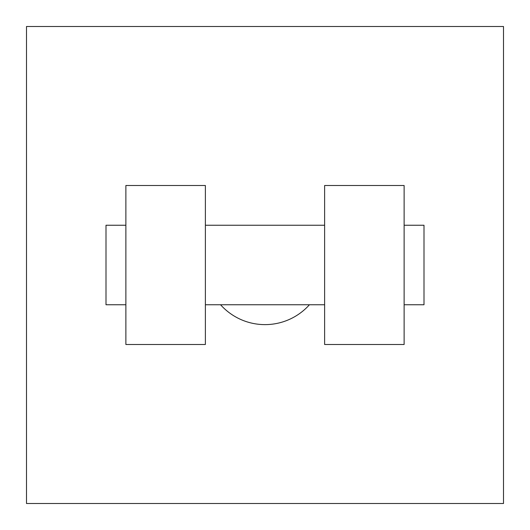 <?xml version="1.0" encoding="UTF-8"?>
<svg xmlns="http://www.w3.org/2000/svg" width="530" height="530" viewBox="0 0 530 530"><rect width="100%" height="100%" fill="white"/><g stroke="black" fill="none" stroke-linecap="round" stroke-linejoin="round"><path stroke-width="0.79" d="M220.56 304.75A59.625 59.625 0 0 0 309.44 304.75M503.5 26.5L503.5 503.5L26.5 503.5L26.5 26.5L503.5 26.5M324.625 185.5L324.625 344.5L404.125 344.5L404.125 185.5L324.625 185.5M205.375 344.5L205.375 185.5L125.875 185.5L125.875 344.5L205.375 344.5M404.125 304.75L424 304.75L424 225.25L404.125 225.25M125.875 225.25L106 225.25L106 304.75L125.875 304.75M324.625 225.25L205.375 225.25M324.625 304.75L205.375 304.75"/></g></svg>
